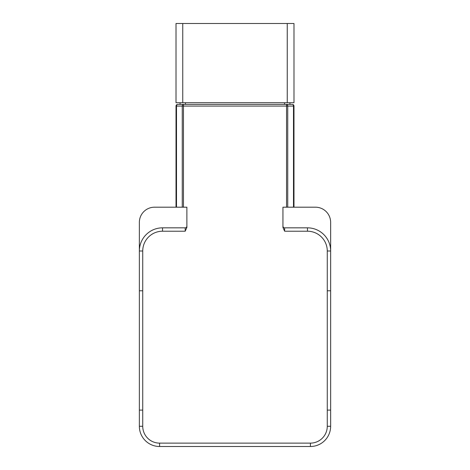 <?xml version="1.0" encoding="UTF-8"?>
<svg xmlns="http://www.w3.org/2000/svg" width="470" height="470" viewBox="0 0 470 470"><rect width="100%" height="100%" fill="white"/><g stroke="black" fill="none" stroke-linecap="round" stroke-linejoin="round"><path stroke-width="0.7" d="M283.369 207.194L293.492 207.194L293.492 106.079L293.985 106.079L293.985 207.194L293.985 106.079A1.686 1.686 0 0 0 292.299 104.393L286.547 104.393L286.547 106.079L287.734 106.079A1.686 1.193 -90 0 0 286.547 104.393L177.701 104.393L185.456 104.393L185.456 102.707M293.985 106.079A1.686 1.686 0 0 0 292.299 104.393A1.686 1.193 -90 0 1 293.492 106.079L287.734 106.079L287.734 207.194M182.266 207.194L154.53 207.194A15.169 15.169 0 0 0 139.361 222.363L139.361 251.009L142.733 251.009A19.805 19.805 0 0 1 162.532 231.211L185.204 231.211L186.884 227.439L186.884 207.194L182.266 207.194L182.266 106.079L183.453 106.079L183.453 104.393A1.686 1.193 -90 0 0 182.266 106.079L176.015 106.079A1.686 1.686 0 0 1 177.701 104.393A1.686 1.686 0 0 0 176.015 106.079L176.015 207.194M289.937 102.707L289.937 104.393M284.544 102.707L284.544 104.393M180.063 102.707L180.063 104.393M293.492 207.194L315.47 207.194A15.169 15.169 0 0 1 330.639 222.363L330.639 290.783L327.267 290.783L327.267 426.278A16.855 16.855 0 0 1 310.417 443.128L159.583 443.128A16.855 16.855 0 0 1 142.733 426.278L139.361 426.278A20.222 20.222 0 0 0 159.583 446.5L159.583 443.128M282.946 207.194L282.946 227.439L284.632 231.211L307.468 231.211A19.805 19.805 0 0 1 327.267 251.009L327.267 290.783M287.24 102.707L293.985 102.707L293.985 23.5L287.24 23.5L287.24 102.707L182.76 102.707L182.76 23.5L287.24 23.5M182.76 23.5L176.015 23.5L176.015 102.707L182.76 102.707M284.632 231.211L284.632 227.838A1.686 1.686 90 0 1 282.946 226.152A1.686 1.686 0 0 0 284.632 227.838L307.468 227.838A23.171 23.171 0 0 1 330.639 251.009A23.171 23.171 0 0 0 307.468 227.838L307.468 231.211M159.583 446.5L310.417 446.5A20.222 20.222 0 0 0 330.639 426.278L330.639 290.783M142.733 251.009L142.733 410.099L139.361 410.099L139.361 426.278M139.361 410.099L139.361 251.009A23.171 23.171 0 0 1 162.532 227.838L185.204 227.838A1.686 1.686 0 0 0 186.884 226.152A1.686 1.686 0 0 1 185.204 227.838L162.532 227.838L162.532 231.211M176.508 207.194L176.508 106.079A1.686 1.193 -90 0 1 177.701 104.393M183.453 207.194L183.453 106.079L286.547 106.079L286.547 207.194M142.733 410.099L142.733 426.278M185.204 231.211L185.204 227.838M142.733 290.783L139.361 290.783M310.417 446.5L310.417 443.128M330.639 426.278L327.267 426.278M330.639 410.099L327.267 410.099M330.639 251.009L327.267 251.009"/></g></svg>
